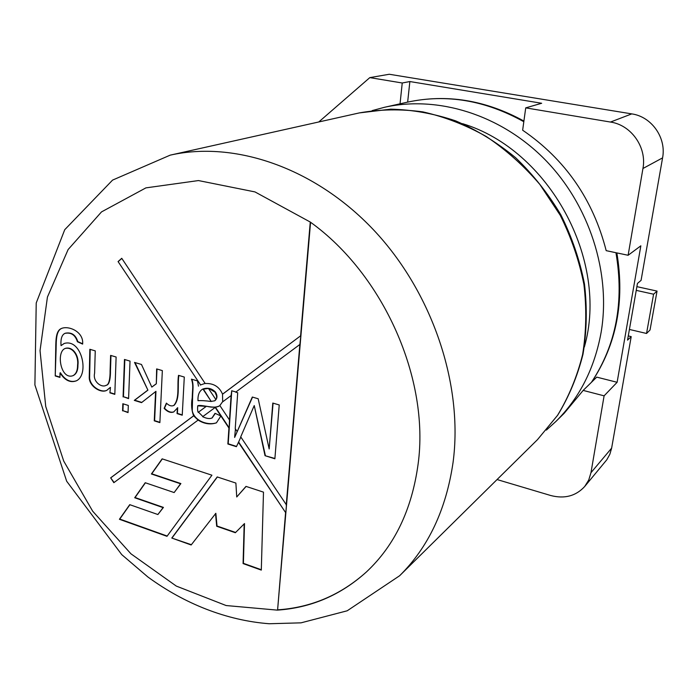 <?xml version="1.0" encoding="UTF-8"?>
<svg xmlns="http://www.w3.org/2000/svg" width="698" height="698" viewBox="0 0 698 698"><rect width="100%" height="100%" fill="white"/><g stroke="black" fill="none" stroke-linecap="round" stroke-linejoin="round"><path stroke-width="1.05" d="M110.083 387.591L106.768 390.365C100.495 393.646 88.759 385.837 89.248 376.981L89.841 349.288L95.251 350.876L94.605 373.194C92.529 381.632 101.594 388.044 106.061 385.357C109.621 385.017 110.179 375.507 110.092 371.039L110.607 355.395L116.112 357.01L114.821 394.361L109.909 392.843L110.45 387.416L109.909 392.843M106.951 390.278C100.634 393.349 89.135 385.558 89.632 376.815L90.208 349.393M114.83 394.073L110.275 392.669M128.598 398.331L123.45 396.743L124.829 359.575M123.084 396.918L124.471 359.47L130.029 361.102L128.589 398.619L123.45 396.743M128.057 412.3L122.935 410.694L123.188 403.854M122.569 410.869L122.831 403.741L128.327 405.451L128.048 412.597L122.935 410.694M141.807 402.406L134.662 400.198L147.915 390.147L134.522 362.419L141.476 364.469L151.815 387.093L156.308 383.804L156.989 369.024M147.915 390.147L135.037 362.576M159.886 422.316L154.616 420.65L155.959 391.325L141.537 402.624L134.295 400.382L147.548 390.33M156.308 383.804L156.64 368.919L162.346 370.603L159.877 422.613L154.258 420.842L155.602 391.508M151.815 387.093L155.951 383.979M173.95 405.381L174.134 405.294C180.25 398.628 177.318 385.261 178.854 375.454M173.898 411.837C170.888 412.858 167.756 411.646 164.501 408.199L166.604 403.313M182.257 414.9L177.414 413.408L177.711 407.693L173.723 411.942C170.74 413.12 167.546 411.933 164.143 408.382L166.403 403.121C169.012 405.695 171.472 406.48 173.776 405.477C179.918 398.724 176.96 385.252 178.513 375.35L184.289 377.051L182.239 415.197L177.065 413.6L177.362 407.885M222.357 402.065L219.853 405.547L229.476 419.978L231.108 395.557L222.357 402.065M205.107 383.403L200.596 384.93L118.067 261.576L121.749 258.295L205.177 383.507C213.536 383.141 219.32 386.692 222.54 394.161L222.662 401.839M200.596 384.93L118.067 261.576M200.78 384.834L200.317 385.069M219.207 406.009C214.356 409.115 202.69 404.622 198.075 405.617L197.726 405.8C197.429 409.159 197.595 411.34 198.223 412.344L206.189 406.393L197.726 405.8M219.879 405.582L219.172 406.027C215.9 407.51 211.66 407.58 206.468 406.245L206.189 406.393M229.476 419.978L229.206 427.891L215.455 407.239L202.656 416.697C206.617 418.591 209.732 419.027 212 418.006L215.036 413.312L220.882 415.991L216.415 422.848C210.395 424.838 204.287 423.922 198.092 420.091L193.608 415.807C191.549 410.389 191.086 404.378 192.22 397.773C192.421 388.795 193.616 385.305 191.453 379.154L197.508 380.934L198.476 386.16M208.536 388.559L215.691 399.291L216.493 398.741L216.598 395.993L215.08 392.197L208.815 388.411L202.411 389.248C199.183 391.351 197.717 395.173 197.988 400.704C201.155 400.443 205.578 400.704 211.25 401.49L202.935 389.004M214.766 400.783L214.801 400.765C217.436 398.593 217.645 395.679 215.429 392.014C211.756 388.341 207.533 387.355 202.752 389.074L202.586 389.161M216.589 422.744C208.615 425.684 194.594 421.548 192.255 410.86L192.578 397.424C192.849 388.393 193.782 385.628 191.924 379.293M274.907 458.481L265.031 455.689L254.238 405.564L240.723 436.861L286.468 504.951L285.796 512.864L238.637 442.052L236.404 446.685L227.862 443.998L228.935 428.049L215.176 407.396M265.353 455.48L254.238 405.564M286.215 505.143L299.861 344.48L235.688 392.154L237.704 392.747L235.235 428.624L237.198 431.573L252.31 397.04L258.181 398.767L269.166 448.954L272.787 403.06L279.226 404.953L274.881 458.787L265.031 455.689M129.907 504.715L119.768 519.068L167.188 536.047M162.32 458.9L151.745 473.785L180.887 483.566L174.142 492.561L145.236 482.728L134.697 497.753L163.096 507.62L157.879 514.531L129.741 504.663L119.41 519.286L166.988 536.326L211.922 475.198L162.145 458.848L151.396 473.986L180.538 483.775L174.142 492.561M145.402 482.789L135.054 497.543L163.445 507.402L157.879 514.531M191.365 544.702L171.787 538.045L217.209 476.935L235.88 483.068L236.735 496.967L246.106 486.427M172.127 537.809L217.348 476.987M235.601 532.461L217.026 526.013L215.848 513.3L191.156 544.981L171.787 538.045M261.314 569.743L243.401 563.33L244.509 523.57L235.348 532.722L216.694 526.248L215.516 513.527M236.735 496.967L246.001 486.393L263.486 492.142L261.305 570.1L243.079 563.574L244.187 523.805M240.836 437.035L238.637 442.052M222.54 394.161L300.864 335.642L222.819 394.012M118.372 261.471L121.818 258.4M198.223 412.344L206.468 406.245M198.092 420.091L113.835 482.684L110.659 477.842L193.608 415.807M114.106 482.484L110.659 477.842M285.796 512.864L238.367 442.218M231.108 395.557L231.692 390.758L235.907 391.997M366.563 571.828C340.903 594.914 311.247 607.592 277.603 609.851L310.566 222.261M277.603 609.851L285.543 513.056M300.602 335.782L310.261 222.043C383.76 274.75 429.811 379.372 418.085 464.249C411.855 509.645 394.632 545.548 366.415 571.959C340.729 595.141 311.02 607.862 277.298 610.122L226.135 605.541L176.289 586.076L130.927 553.793L92.686 511.198L63.719 461.081L45.736 406.48L40.039 350.64L47.429 297.078L68.116 249.552L101.498 211.913L145.908 187.875L198.459 180.564L254.971 191.915L310.261 222.043M299.861 344.48L300.864 335.642M653.59 294.207L646.54 333.469L650.03 330.014L657.045 291.092L653.59 294.207L636.244 290.368M646.54 333.469L629.413 329.447M657.045 291.092L636.89 286.651M77.583 365.01C78.804 355.483 72.26 346.487 65.141 348.476C56.023 351.731 60.525 379.921 72.819 375.751C76.021 374.18 77.609 370.603 77.583 365.01L77.958 364.845C79.179 355.326 72.644 346.33 65.533 348.328L65.342 348.407M55.229 375.952L55.709 349.619C55.866 339.577 55.727 330.075 62.166 328.208C69.721 325.757 83.873 332.222 82.634 344.097L77.408 341.741C75.288 334.988 71.144 332.187 64.966 333.356C61.852 334.787 60.543 338.879 61.031 345.641L64.12 343.495C81.753 338.076 89.745 375.035 76.178 380.899C70.193 382.984 64.809 380.323 60.019 372.933L59.932 377.409L55.229 375.952L56.093 349.602C56.268 339.682 56.067 330.084 62.358 328.139M106.244 385.261L106.428 385.183C109.952 384.868 110.554 375.454 110.459 371.013L110.973 355.5M212.166 417.901L215.281 413.425M215.691 399.291L216.223 398.89M110.947 477.685L193.887 415.65M198.502 412.195L202.891 416.523M234.676 436.678L235.462 428.973M234.851 436.931L237.198 431.573M211.25 401.49L203.214 388.865M211.52 401.341L214.731 400.8L216.493 398.741M73.011 375.664L73.203 375.585C76.405 374.015 77.993 370.437 77.958 364.845M59.941 377.121L55.622 375.786M61.031 345.641L64.312 343.416M76.361 380.811C70.419 382.74 65.097 380.061 60.403 372.767L60.019 372.933M82.643 343.774L77.792 341.584C75.672 334.831 71.528 332.039 65.35 333.208L65.158 333.286M269.166 448.954L273.084 403.147M234.624 437.445L252.528 397.11M236.526 446.415L228.202 443.797L231.762 390.775M497.063 479.552L550.582 495.475C564.481 499.105 575.859 496.112 584.697 486.497L588.711 480.084L590.97 472.694L611.631 448.133L609.851 454.258L606.824 459.746L584.697 486.497M523.814 121.714C485.232 100.259 446.476 93.741 407.527 102.144L384.519 107.283C437.559 95.364 500.37 114.35 544.937 159.554C589.391 204.819 611.134 272.796 601.17 332.065C594.67 368.143 579.576 397.947 555.896 421.47L564.159 413.312L583.162 390.409L604.102 395.836L617.119 382.295L640.843 245.818L628.121 255.276L642.945 168.497C647.037 147.444 631.315 125.021 610.488 122.054L631.76 113.887C651.644 116.645 666.555 137.872 662.577 157.879L641.069 280.387L637.457 283.414L627.546 340.135L631.201 336.628L611.631 448.133M318.777 121.967L369.818 77.618L389.283 74.258L631.76 113.887M604.102 395.836L590.97 472.694M628.121 255.276L606.187 250.661C593.073 199.488 565.223 159.336 522.645 130.203L525.725 107.867L610.488 122.054M369.818 77.618L402.24 82.992L409.866 81.544L541.665 103.269L525.725 107.867M583.162 390.409L596.746 377.129L617.119 382.295M409.866 81.544L407.649 102.117M631.201 336.628L628.279 335.93M402.24 82.992L400.041 103.819M453.072 462.355C446.188 509.488 428.371 547.284 399.614 575.754L537.53 439.6L557.51 415.389C568.704 396.97 577.063 376.728 582.586 354.663C586.311 331.864 586.748 308.464 583.912 284.479C579.174 260.555 571.278 237.486 560.232 215.272L539.886 184.481C523.884 165.784 505.998 149.791 486.236 136.494C465.732 124.986 444.6 116.784 422.831 111.872C401.071 108.923 379.904 109.263 359.33 112.91L170.199 155.148C234.336 140.621 314.44 167.398 373.5 229.816C432.446 292.244 463.428 384.851 453.072 462.355M591.415 382.338C616.142 344.969 624.326 301.763 615.941 252.72M584.357 346.985C609.31 260.249 548.986 149.66 462.556 123.677M642.945 168.497L662.577 157.879M537.53 439.6L557.693 415.197C568.983 396.673 577.42 376.353 583.005 354.226C586.782 331.393 587.271 307.984 584.479 284.007C579.776 260.11 571.915 237.076 560.904 214.905C548.227 193.643 533.115 174.57 515.569 157.669C496.915 142.34 476.97 130.081 455.724 120.894C434.112 113.617 412.457 109.708 390.767 109.167L359.33 112.91M591.616 382.138C616.509 344.585 624.919 301.51 616.858 252.903M523.901 121.059C485.538 100.032 446.746 93.733 407.527 102.144M399.614 575.754L347.194 610.794L301.03 622.843L269.201 623.742C226.492 620.47 184.525 603.779 147.81 576.923L121.731 554.613L66.668 481.219L34.9 384.938L36.226 302.967L64.74 229.694L112.57 180.101L170.199 155.148M555.896 421.47L546.386 430.09M384.519 107.283L372.13 110.616"/></g></svg>
